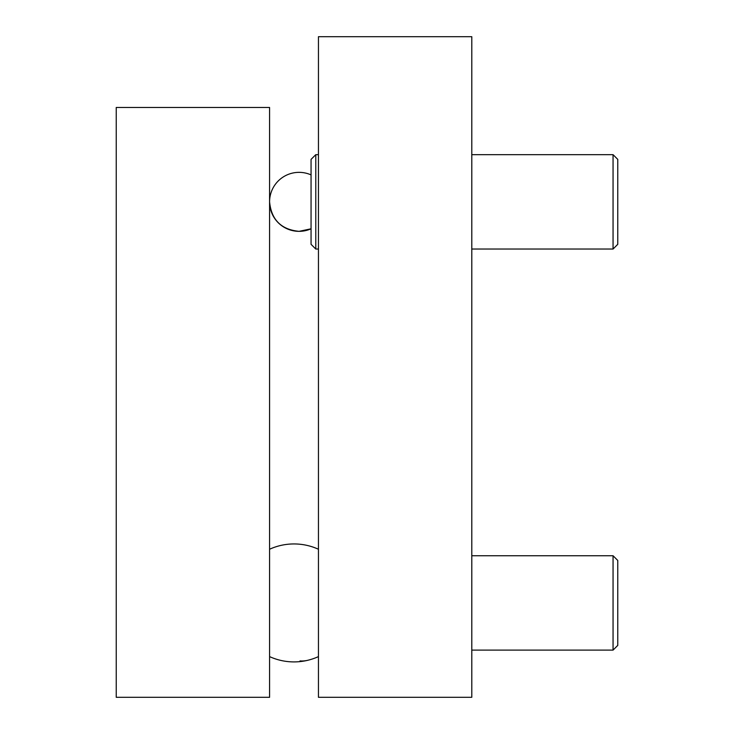 <?xml version="1.0" encoding="UTF-8"?>
<svg xmlns="http://www.w3.org/2000/svg" width="734" height="734" viewBox="0 0 734 734"><rect width="100%" height="100%" fill="white"/><g stroke="black" fill="none" stroke-linecap="round" stroke-linejoin="round"><path stroke-width="1.1" d="M613.055 650.113L613.055 555.739L617.771 560.464L617.771 645.397L613.055 650.113L471.797 650.113M613.055 249.037L613.055 154.663L617.771 159.379L617.771 244.321L613.055 249.037L471.797 249.037M315.785 249.037L311.06 244.321L311.06 159.379L315.785 154.663L315.785 249.037L318.446 249.037M318.446 36.7L318.446 697.3L471.797 697.3L471.797 36.7L318.446 36.7M299.077 231.338C281.159 229.595 271.332 219.76 269.58 201.85A29.488 29.488 0 0 0 311.06 228.797L299.077 231.338M269.58 107.476L269.58 697.3L116.229 697.3L116.229 107.476L269.58 107.476M300.004 660.93A58.986 37.902 76.8 0 0 307.528 660.343A58.986 58.986 0 0 0 318.446 656.609M315.785 154.663L318.446 154.663M471.797 154.663L613.055 154.663M471.797 555.739L613.055 555.739M311.06 174.903A29.488 29.488 0 0 0 269.58 201.85M318.446 549.243A58.986 58.986 0 0 0 269.58 549.243M269.58 656.609A58.986 58.986 0 0 0 307.528 660.343"/></g></svg>

